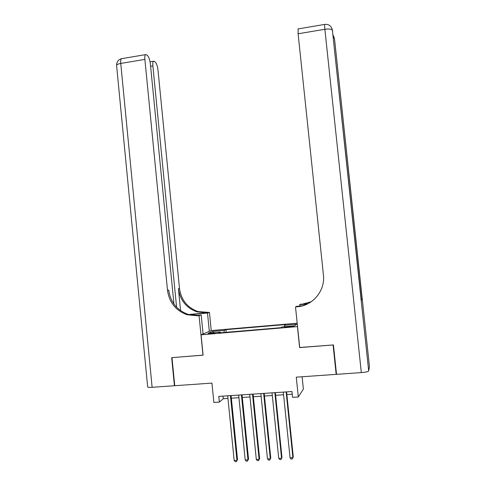 <?xml version="1.0" encoding="UTF-8"?>
<svg xmlns="http://www.w3.org/2000/svg" width="486" height="486" viewBox="0 0 486 486"><rect width="100%" height="100%" fill="white"/><g stroke="black" fill="none" stroke-linecap="round" stroke-linejoin="round"><path stroke-width="0.73" d="M210.517 333.779L214.964 332.983L212.285 333.013L207.844 333.809L210.517 333.779M297.195 323.208L211.349 330.553L201.076 334.818L297.541 326.586M302.104 376.753L303.379 389.079L298.319 396.983L292.56 397.354L291.965 391.534L218.797 396.388L219.368 402.092L223.274 398.727L227.952 398.423M201.076 334.818L203.099 355.181L171.995 357.623L174.747 385.714L211.939 383.102L213.864 402.444L219.368 402.092M336.458 373.704L336.172 374.36L296.272 377.166L298.319 396.983M299.71 347.484L333.08 344.957L336.172 374.36M290.883 326.355L284.383 327.291L289.917 327.042L293.933 326.319L290.883 326.355L290.944 326.944M220.632 332.782L220.389 332.138L218.548 332.959L280.914 327.679L282.099 326.902L294.48 325.851L296.679 324.235L284.577 325.268L285.683 324.539L225.972 329.642L224.253 330.413L224.01 332.497M220.389 332.138L208.518 333.147L212.643 331.403L224.253 330.413M299.601 347.593L297.438 326.665M231.36 398.198L238.936 397.7M242.32 397.481L249.992 396.977M253.352 396.758L261.116 396.248M264.451 396.029L272.312 395.513M275.623 395.294L283.581 394.772M286.862 394.559L292.238 394.207M223.013 396.108L223.274 398.727M284.529 326.695L284.577 325.268M226.239 332.309L225.972 329.642M212.643 331.403L213.7 332.703M286.132 391.916L292.894 457.709L290.057 457.842L283.308 392.105M286.588 391.886L293.277 456.907L292.311 459.003L291.175 459.057L290.057 457.842M293.277 456.907L292.311 459.003M369.433 366.408L368.692 370.958C368.151 371.668 365.691 372.209 361.323 372.592L336.525 374.335L333.439 344.932L299.716 347.581L295.506 306.927L297.462 306.751C312.887 305.712 325.395 290.513 323.421 274.936L298.106 33.765L298.149 28.899M295.506 306.927L296.575 306.356L301.63 305.894M307.93 303.689L302.092 304.218L311.271 301.715M307.352 303.963L299.74 304.655L300.713 304.127L302.092 304.218M361.305 300.391L362.137 299.066L361.189 299.333M299.886 306.052L299.74 304.655M297.462 306.751L297.985 306.466C302.079 306.083 305.919 304.88 309.503 302.857M173.945 304.06L150.362 63.86C149.852 59.875 148.916 57.129 147.556 55.623L146.474 54.718L145.46 54.651C144.864 55.355 144.676 56.935 144.889 59.401L120.753 63.435L152.124 387.306L174.425 385.738L171.673 357.653L203.093 355.132M209.326 331.391L207.498 313.027L189.194 314.697M207.498 313.027L209.442 312.425L198.1 311.593C187.383 307.729 181.187 300.026 179.51 288.496L157.999 70.087C157.507 66.23 156.626 63.593 155.35 62.172L154.335 61.321L153.412 61.26C152.841 61.935 152.665 63.49 152.871 65.908L150.599 66.284M186.903 314.679L206.72 312.881L197.085 311.884C186.308 307.996 180.081 300.257 178.405 288.66L180.567 310.657M202.99 355.187L199.06 315.627L197.213 315.797L187.104 314.74C175.798 310.639 169.268 302.486 167.506 290.288L144.889 59.401M199.06 315.627L201.186 314.971L194.801 315.548M176.594 307.249L152.871 65.908M152.124 387.306C149.603 387.464 148.127 387.378 147.677 387.038L147.659 386.82M174.425 385.738L174.729 385.556M203.075 333.985L201.186 314.971M211.252 330.595L209.442 312.425M197.213 315.797L198.282 315.469L188.228 314.418C176.983 310.341 170.489 302.237 168.733 290.106L167.506 290.288M274.851 392.664L281.558 458.243L278.733 458.383L272.038 392.852M275.349 392.633L281.977 457.448L280.993 459.543L279.863 459.592L278.733 458.383M281.977 457.448L280.993 459.543M263.637 393.411L270.295 458.784L267.488 458.918L260.848 393.593M264.177 393.374L270.757 457.982L269.742 460.072L268.624 460.127L267.488 458.918M270.757 457.982L269.742 460.072M252.501 394.152L259.099 459.319L256.31 459.446L249.725 394.334M253.085 394.11L259.609 458.517L258.564 460.6L257.452 460.655L256.31 459.446M259.609 458.517L258.564 460.6M241.427 394.887L247.975 459.847L245.205 459.975L238.675 395.069M242.052 394.845L248.528 459.051L247.459 461.129L246.353 461.178L245.205 459.975M248.528 459.051L247.459 461.129M230.431 395.616L236.925 460.37L234.173 460.503L227.691 395.798M231.093 395.574L237.514 459.574L236.427 461.645L235.327 461.7L234.173 460.503M237.514 459.574L236.427 461.645M288.459 327.169L288.398 326.568M369.439 366.493L334.55 39.129L362.137 299.066M361.305 300.421L332.406 30.339L368.692 370.958M361.323 372.592L324.867 29.294L298.106 33.765M332.145 29.367L332.649 31.438M324.867 29.294C329.15 28.723 331.659 29.069 332.406 30.339L331.92 28.449C330.444 25.327 327.983 23.996 324.539 24.446L324.867 29.294M324.672 24.422L297.918 28.935M334.082 37.313L334.568 39.299M333.287 37.434L334.344 38.279L333.025 34.949M206.72 312.881L207.686 312.583M178.405 288.66L179.51 288.496M116.622 65.78L116.579 65.337C116.907 64.517 118.298 63.885 120.753 63.435C120.546 60.987 120.771 59.413 121.433 58.703L122.241 58.563M191.326 315.165L191.259 314.497M188.228 314.418L187.104 314.74M197.085 311.884L198.1 311.593M153.412 61.26L150.065 61.819M145.46 54.651L121.433 58.703C118.268 59.735 116.646 61.947 116.579 65.337L147.677 387.038"/></g></svg>
